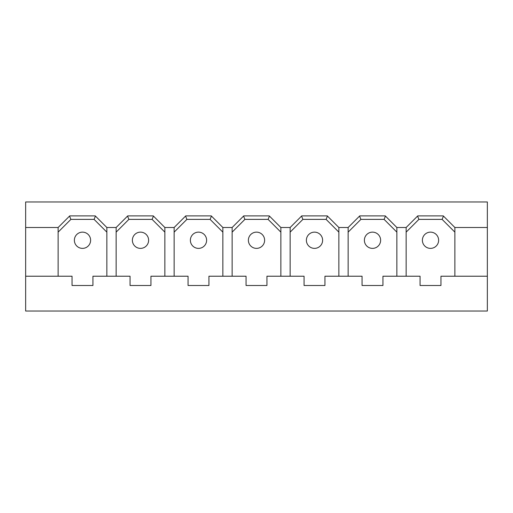 <?xml version="1.0" encoding="UTF-8"?>
<svg xmlns="http://www.w3.org/2000/svg" width="513" height="513" viewBox="0 0 513 513"><rect width="100%" height="100%" fill="white"/><g stroke="black" fill="none" stroke-linecap="round" stroke-linejoin="round"><path stroke-width="0.77" d="M417.55 216.095L418.909 219.378L406.149 232.139M150.937 276.218L150.937 285.504L150.937 276.218L164.859 276.218L164.859 227.496L153.252 215.896L127.737 215.896L116.137 227.496L106.851 227.496L95.251 215.896L69.73 215.896L58.129 227.496L58.129 276.218L72.051 276.218L72.051 285.504L72.051 276.218M69.531 216.095L70.89 219.378L58.129 232.139M58.129 227.496L25.65 227.496L25.65 201.975L487.35 201.975L487.35 227.496L454.871 227.496L443.27 215.896L417.749 215.896L406.149 227.496L396.863 227.496L385.263 215.896L359.748 215.896L348.141 227.496L348.141 276.218L362.063 276.218L362.063 285.504L362.063 276.218M164.859 276.218L174.138 276.218L174.138 227.496L185.738 215.896L211.26 215.896L222.86 227.496L222.86 276.218L246.06 276.218L246.06 285.504L246.06 276.218M232.139 276.218L232.139 227.496L243.739 215.896L269.261 215.896L280.861 227.496L280.861 276.218L304.062 276.218L304.062 285.504L304.062 276.218M290.14 276.218L290.14 227.496L301.74 215.896L327.262 215.896L338.862 227.496L338.862 276.218L348.141 276.218M382.948 276.218L382.948 285.504L382.948 276.218L396.863 276.218L396.863 227.496M359.542 216.095L360.902 219.378L348.141 232.139M385.462 216.095L384.102 219.378L360.902 219.378M396.863 232.139L384.102 219.378M364.384 240.257A8.118 8.118 0 0 1 376.568 233.229A8.118 8.118 0 0 1 376.568 247.292A8.118 8.118 0 0 1 364.384 240.257M382.948 285.504L362.063 285.504L382.948 285.504M396.863 276.218L420.07 276.218L420.07 285.504L420.07 276.218M440.949 276.218L440.949 285.504L420.07 285.504L440.949 285.504L440.949 276.218L487.35 276.218L487.35 311.025L25.65 311.025L25.65 227.496M324.941 276.218L324.941 285.504L324.941 276.218L338.862 276.218M324.941 285.504L304.062 285.504L324.941 285.504M266.94 276.218L266.94 285.504L266.94 276.218L280.861 276.218M266.94 285.504L246.06 285.504L266.94 285.504M208.938 276.218L208.938 285.504L208.938 276.218L222.86 276.218M208.938 285.504L188.059 285.504L188.059 276.218L188.059 285.504L208.938 285.504M174.138 276.218L188.059 276.218M150.937 285.504L130.052 285.504L130.052 276.218L130.052 285.504L150.937 285.504M116.137 227.496L116.137 276.218L130.052 276.218M92.93 276.218L92.93 285.504L92.93 276.218L106.851 276.218L106.851 227.496M92.93 285.504L72.051 285.504L92.93 285.504M487.35 276.218L487.35 227.496M454.871 276.218L454.871 227.496M106.851 276.218L116.137 276.218M422.385 240.257A8.118 8.118 0 0 1 434.569 233.229A8.118 8.118 0 0 1 434.569 247.292A8.118 8.118 0 0 1 422.385 240.257M454.871 232.139L442.11 219.378L418.909 219.378M406.149 227.496L406.149 276.218M443.469 216.095L442.11 219.378M301.541 216.095L302.901 219.378L290.14 232.139M327.461 216.095L326.101 219.378L302.901 219.378M306.383 240.257A8.118 8.118 0 0 1 318.56 233.229A8.118 8.118 0 0 1 318.56 247.292A8.118 8.118 0 0 1 306.383 240.257M338.862 232.139L326.101 219.378M243.54 216.095L244.9 219.378L232.139 232.139M269.46 216.095L268.1 219.378L244.9 219.378M248.382 240.257A8.118 8.118 0 0 1 260.559 233.229A8.118 8.118 0 0 1 260.559 247.292A8.118 8.118 0 0 1 248.382 240.257M280.861 232.139L268.1 219.378M185.539 216.095L186.899 219.378L174.138 232.139M211.459 216.095L210.099 219.378L186.899 219.378M190.374 240.257A8.118 8.118 0 0 1 202.558 233.229A8.118 8.118 0 0 1 202.558 247.292A8.118 8.118 0 0 1 190.374 240.257M222.86 232.139L210.099 219.378M127.538 216.095L128.898 219.378L116.137 232.139M153.458 216.095L152.098 219.378L128.898 219.378M132.373 240.257A8.118 8.118 0 0 1 144.557 233.229A8.118 8.118 0 0 1 144.557 247.292A8.118 8.118 0 0 1 132.373 240.257M164.859 232.139L152.098 219.378M95.45 216.095L94.091 219.378L70.89 219.378M74.372 240.257A8.118 8.118 0 0 1 86.55 233.229A8.118 8.118 0 0 1 86.55 247.292A8.118 8.118 0 0 1 74.372 240.257M106.851 232.139L94.091 219.378M25.65 276.218L58.129 276.218M348.141 227.496L338.862 227.496M290.14 227.496L280.861 227.496M232.139 227.496L222.86 227.496M174.138 227.496L164.859 227.496"/></g></svg>
